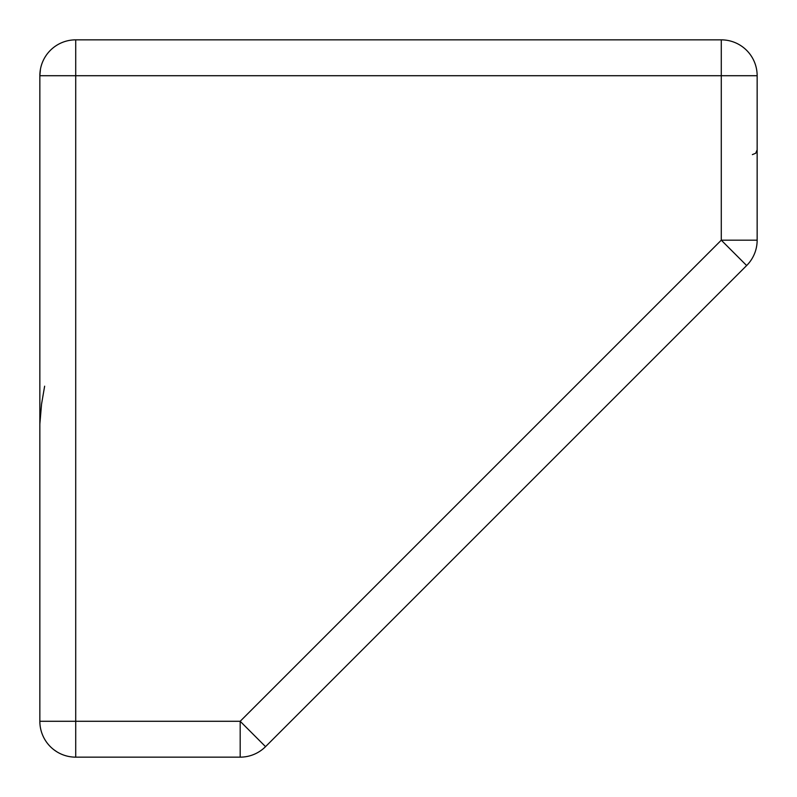 <?xml version="1.0" encoding="UTF-8"?>
<svg xmlns="http://www.w3.org/2000/svg" width="797" height="797" viewBox="0 0 797 797"><rect width="100%" height="100%" fill="white"/><g stroke="black" fill="none" stroke-linecap="round" stroke-linejoin="round"><path stroke-width="1.2" d="M39.85 138.618L39.85 721.285L39.85 424.064L41.564 404.049L44.632 386.186M39.85 540.685L39.85 509.153M75.715 39.85L721.285 39.85A35.865 35.865 0 0 1 757.15 75.715L757.15 240.186A35.865 35.865 0 0 1 746.65 265.54L265.54 746.65L240.186 721.285L721.285 240.186L721.285 75.715L75.715 75.715L75.715 721.285L240.186 721.285L240.186 757.15L75.715 757.15A35.865 35.865 0 0 1 39.85 721.285L39.85 75.715A35.865 35.865 0 0 1 75.715 39.85L75.715 75.715L39.85 75.715L40.388 69.478M746.65 265.54L721.285 240.186L757.15 240.186A35.865 35.865 0 0 1 746.65 265.54M53.797 749.678L56.587 751.621L53.797 749.678M240.186 757.15A35.865 35.865 0 0 0 265.54 746.65A35.865 35.865 0 0 1 240.186 757.15A35.865 35.865 0 0 0 265.54 746.65A35.865 35.865 0 0 1 240.186 757.15M757.15 75.715L721.285 75.715L721.285 39.85M75.715 721.285L75.715 757.15A35.865 35.865 0 0 1 39.85 721.285L75.715 721.285M752.368 154.618L755.725 153.243L757.15 149.836M41.783 64.059L41.075 66.41M40.448 69.17L39.85 75.715"/></g></svg>
